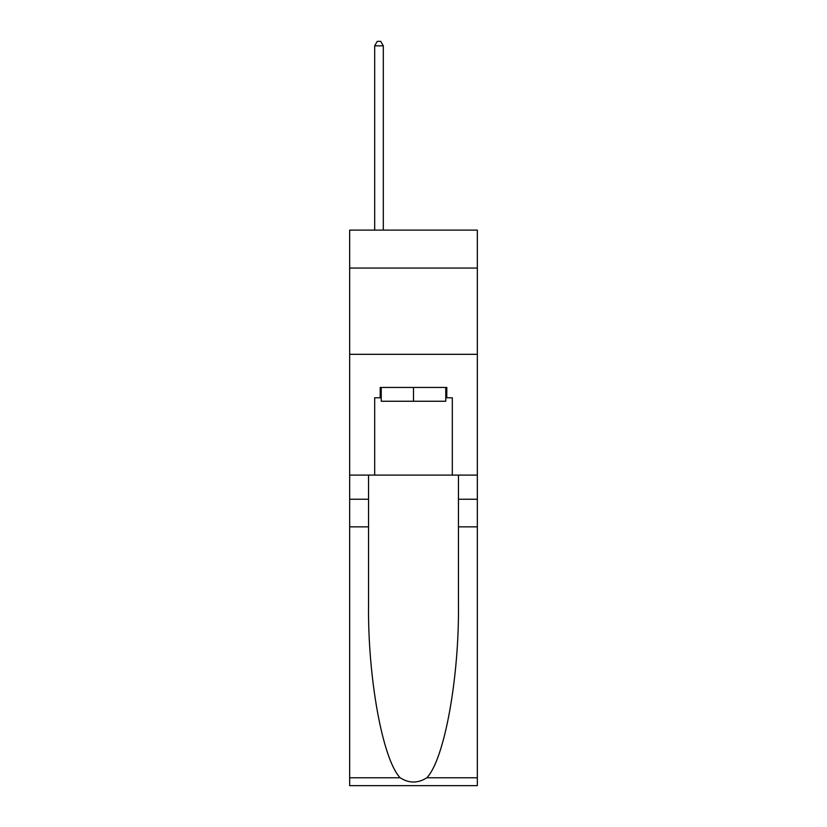 <?xml version="1.0" encoding="UTF-8"?>
<svg xmlns="http://www.w3.org/2000/svg" width="827" height="827" viewBox="0 0 827 827"><rect width="100%" height="100%" fill="white"/><g stroke="black" fill="none" stroke-linecap="round" stroke-linejoin="round"><path stroke-width="1.24" d="M477.334 268.051L477.334 230.102L349.666 230.102L349.666 268.051L477.334 268.051L477.334 475.091L452.317 475.091L452.317 397.797L446.797 397.797L446.797 387.45L380.203 387.45L380.203 397.797L381.237 397.797M349.666 526.851L368.553 526.851L368.553 603.793C367.633 677.334 382.56 759.486 400.154 777.773C409.045 783.448 417.945 783.448 426.846 777.773L477.334 777.773L477.334 785.65L349.666 785.65L349.666 268.051M445.763 387.45L445.763 401.25L381.237 401.25L381.237 387.45M413.5 387.45L413.5 401.25M426.846 777.773C444.44 759.486 459.367 677.334 458.447 603.793L458.447 475.091M458.447 526.851L477.334 526.851L477.334 475.091M368.553 475.091L368.553 526.851M477.334 777.773L477.334 526.851M349.666 475.091L374.683 475.091L374.683 397.797L380.203 397.797M349.666 354.318L477.334 354.318M374.683 475.091L452.317 475.091M445.763 397.797L446.797 397.797M383.304 230.102L383.304 45.836L374.683 45.836L374.683 230.102M374.683 45.836L377.267 41.35L380.72 41.35L383.304 45.836M458.447 499.25L477.334 499.25M368.553 499.25L349.666 499.25M349.666 777.773L400.154 777.773"/></g></svg>
